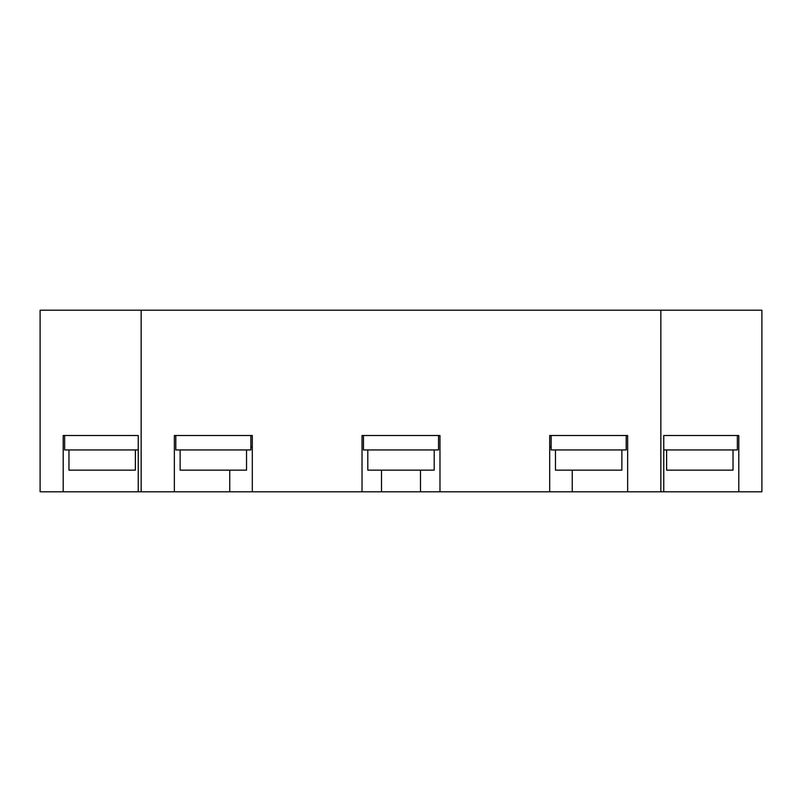<?xml version="1.0" encoding="UTF-8"?>
<svg xmlns="http://www.w3.org/2000/svg" width="802" height="802" viewBox="0 0 802 802"><rect width="100%" height="100%" fill="white"/><g stroke="black" fill="none" stroke-linecap="round" stroke-linejoin="round"><path stroke-width="1.2" d="M68.972 449.942L68.972 470.152L135.378 470.152L135.378 449.942M666.622 449.942L666.622 470.152L733.028 470.152L733.028 449.942M555.465 449.942L555.465 470.152L621.871 470.152L621.871 449.942M367.797 449.942L367.797 470.152L434.203 470.152L434.203 449.942M180.129 449.942L180.129 470.152L246.535 470.152L246.535 449.942M138.235 449.942L64.641 449.942L64.641 435.506L138.235 435.506L138.235 491.806L63.198 491.806L63.198 435.506L64.641 435.506M663.765 491.806L660.848 491.806L660.848 310.194L761.9 310.194L761.9 491.806L663.765 491.806L663.765 435.506L737.359 435.506L737.359 449.942L663.765 449.942M626.202 435.506L626.202 449.942L551.134 449.942L551.134 435.506L549.691 435.506L627.645 435.506L627.645 491.806L549.691 491.806L549.691 435.506M438.534 435.506L438.534 449.942L363.466 449.942L363.466 435.506M252.309 435.506L252.309 491.806L174.355 491.806L174.355 435.506L252.309 435.506L250.866 435.506L250.866 449.942L175.798 449.942L175.798 435.506M250.866 447.055L252.309 447.055M549.691 447.055L551.134 447.055M229.753 491.806L229.753 470.152M381.511 470.152L381.511 491.806L362.023 491.806L362.023 435.506L439.977 435.506L439.977 491.806L420.489 491.806L420.489 470.152M572.247 470.152L572.247 491.806M737.359 435.506L738.802 435.506L738.802 491.806M420.489 491.806L381.511 491.806M252.309 491.806L362.023 491.806M627.645 491.806L660.848 491.806M439.977 491.806L549.691 491.806M660.848 310.194L141.152 310.194L141.152 491.806L174.355 491.806M141.152 491.806L138.235 491.806M63.198 491.806L40.1 491.806L40.1 310.194L141.152 310.194M663.765 435.506L738.802 435.506M63.198 435.506L138.235 435.506"/></g></svg>
